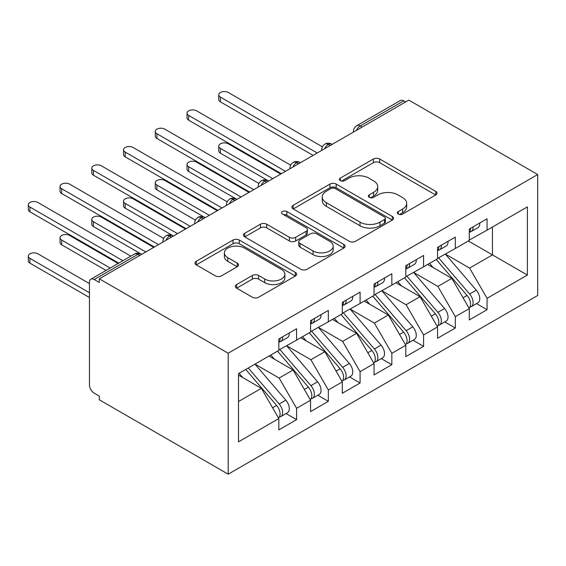 <?xml version="1.0" encoding="UTF-8"?>
<svg xmlns="http://www.w3.org/2000/svg" width="566" height="566" viewBox="0 0 566 566"><rect width="100%" height="100%" fill="white"/><g stroke="black" fill="none" stroke-linecap="round" stroke-linejoin="round"><path stroke-width="0.85" d="M398.273 214.082A3.085 1.783 0 0 0 402.631 214.082L435.742 194.966A4.408 2.547 0 0 0 437.03 193.169A4.408 2.547 0 0 0 435.742 191.365L379.652 158.982A4.408 2.547 0 0 0 373.418 158.982L340.315 178.099A3.085 1.783 0 0 0 339.409 179.358A3.085 1.783 0 0 0 340.315 180.618A3.085 1.783 0 0 0 344.68 180.618L348.96 178.141A14.1 8.143 0 0 1 368.905 178.141L373.574 180.844A14.1 8.143 0 0 1 377.706 186.596A14.1 8.143 0 0 1 373.574 192.355L369.294 194.831A3.085 1.783 0 0 0 368.388 196.091A3.085 1.783 0 0 0 369.294 197.35A3.085 1.783 0 0 0 373.652 197.35L377.939 194.874A14.1 8.143 0 0 1 397.884 194.874L402.553 197.576A14.1 8.143 0 0 1 406.685 203.328A14.1 8.143 0 0 1 402.553 209.087L398.273 211.564A3.085 1.783 0 0 0 397.367 212.823A3.085 1.783 0 0 0 398.273 214.082L398.273 211.564M236.63 284.556A4.408 2.547 0 0 0 235.343 286.354A4.408 2.547 0 0 0 236.63 288.151L252.365 297.235A4.408 2.547 0 0 0 258.598 297.235L295.367 276.01A4.408 2.547 0 0 0 296.655 274.213A4.408 2.547 0 0 0 295.367 272.409L239.276 240.026A4.408 2.547 0 0 0 233.05 240.026L196.282 261.259A4.408 2.547 0 0 0 194.987 263.056A4.408 2.547 0 0 0 196.282 264.853L215.285 275.826A4.408 2.547 0 0 0 221.518 275.826L237.253 266.742A4.408 2.547 0 0 0 238.548 264.945A4.408 2.547 0 0 0 237.253 263.148L227.829 257.707A11.787 6.806 0 0 1 224.377 252.889A11.787 6.806 0 0 1 231.65 246.606A11.787 6.806 0 0 1 244.498 248.078L281.422 269.395A11.787 6.806 0 0 1 284.875 274.213A11.787 6.806 0 0 1 277.602 280.495A11.787 6.806 0 0 1 264.754 279.024L258.598 275.472A4.408 2.547 0 0 0 252.365 275.472L236.63 284.556L236.63 288.151M408.815 100.118L537.7 174.533L228.19 353.226L99.305 278.812L408.815 100.118M349.272 241.286A4.408 2.547 0 0 0 355.505 241.286L392.273 220.061A4.408 2.547 0 0 0 393.561 218.264A4.408 2.547 0 0 0 392.273 216.46L336.183 184.084A4.408 2.547 0 0 0 329.957 184.084L293.188 205.309A4.408 2.547 0 0 0 291.893 207.106A4.408 2.547 0 0 0 293.188 208.904L349.272 241.286M283.665 214.747A3.085 1.783 0 0 1 286.799 215.179L286.799 211.514L343.817 244.434A4.408 2.547 0 0 1 345.111 246.238A4.408 2.547 0 0 1 343.817 248.035L307.055 269.26A4.408 2.547 0 0 1 300.822 269.26L244.731 236.878L244.731 233.284A4.408 2.547 0 0 0 243.444 235.081A4.408 2.547 0 0 0 244.731 236.878M244.731 233.284L260.466 224.2A4.408 2.547 0 0 1 266.699 224.2L289.445 237.331A4.408 2.547 0 0 0 295.678 237.331L306.114 231.303A4.408 2.547 0 0 0 307.409 229.506A4.408 2.547 0 0 0 306.114 227.709L282.434 214.033A3.085 1.783 0 0 1 281.535 212.774A3.085 1.783 0 0 1 283.439 211.132A3.085 1.783 0 0 1 286.799 211.514M99.305 278.812L99.305 282.476L94.225 279.547A6.735 3.891 -120 0 0 90.857 279.215A6.735 3.891 -120 0 0 89.463 282.3L89.463 384.93A6.735 3.891 -120 0 0 94.225 393.179L99.305 396.115L99.305 399.78L228.19 474.188L228.19 353.226M228.19 474.188L537.7 295.494L537.7 174.533M468.337 240.967L527.385 275.055L527.385 206.88L487.064 230.157L487.064 218.794L469.292 229.053L469.292 240.416L455.326 248.481L455.326 237.119L437.546 247.384L437.546 258.747L423.58 266.812L423.58 255.45L405.801 265.709L405.801 277.071L391.835 285.137L391.835 273.774L374.055 284.04L374.055 295.402L360.089 303.468L360.089 292.098L342.31 302.364L342.31 313.727L328.344 321.792L328.344 310.43L310.564 320.696L310.564 332.058L296.598 340.124L296.598 328.754L278.819 339.02L278.819 350.382L238.505 373.659L238.505 441.841L278.819 418.564L261.365 388.326L238.505 375.124M527.385 275.055L487.064 298.332L469.61 268.093L445.484 254.162M476.515 303.602L487.064 309.701L487.064 298.332M487.064 309.701L469.292 319.96L469.292 308.597L455.326 316.663L437.865 286.424L413.739 272.494M444.77 321.934L455.326 328.025L455.326 316.663M455.326 328.025L437.546 338.291L437.546 326.929L423.58 334.987L406.119 304.749L381.993 290.818M413.024 340.258L423.58 346.35L423.58 334.987M423.58 346.35L405.801 356.615L405.801 345.253L391.835 353.318L374.374 323.073L350.248 309.149M381.279 358.589L391.835 364.681L391.835 353.318M391.835 364.681L374.055 374.947L374.055 363.577L360.089 371.643L342.628 341.404L318.502 327.473M349.54 376.914L360.089 383.005L360.089 371.643M360.089 383.005L342.31 393.271L342.31 381.909L328.344 389.974L310.883 359.728L286.757 345.805M317.795 395.245L328.344 401.336L328.344 389.974M328.344 401.336L310.564 411.602L310.564 400.233L296.598 408.298L279.137 378.06L255.011 364.129M286.049 413.569L296.598 419.661L296.598 408.298M296.598 419.661L278.819 429.927L278.819 418.564M278.819 350.014L296.598 340.124M238.505 401.52L261.365 388.326M310.564 331.69L328.344 321.792M279.137 378.06L293.11 369.994L268.977 356.064M310.564 400.233L293.11 369.994M342.31 313.359L360.089 303.468M310.883 359.728L324.849 351.67L300.723 337.739M342.31 381.909L324.849 351.67M374.055 295.035L391.835 285.137M342.628 341.404L356.594 333.339L332.468 319.408M374.055 363.577L356.594 333.339M405.801 276.71L423.58 266.812M374.374 323.073L388.34 315.014L364.214 301.084M405.801 345.253L388.34 315.014M437.546 258.379L455.326 248.481M406.119 304.749L420.085 296.683L395.959 282.752M437.546 326.929L420.085 296.683M405.645 101.951L403.735 100.854L360.167 126.006L362.07 127.109M356.361 130.406A6.735 3.891 120 0 1 360.167 126.006A6.735 3.891 60 0 0 356.799 125.673L400.367 100.522A6.735 3.891 60 0 1 403.735 100.854M469.292 240.055L487.064 230.157M469.61 268.093L492.462 254.898L492.462 227.037L527.385 206.88M437.865 286.424L451.831 278.359L427.705 264.428M469.292 308.597L451.831 278.359M330.169 145.526L328.266 144.429A6.735 3.891 -120 0 0 324.898 144.097A6.735 3.891 -120 0 0 324.82 144.139C322.719 145.667 321.679 147.563 321.686 149.834A6.735 3.891 0 0 0 321.757 150.386M298.423 163.857L296.52 162.753A6.735 3.891 -120 0 0 293.153 162.421A6.735 3.891 -120 0 0 293.075 162.47C290.981 163.999 289.934 165.895 289.941 168.159A6.735 3.891 0 0 0 290.011 168.71M266.678 182.181L264.775 181.085A6.735 3.891 -120 0 0 261.407 180.745A6.735 3.891 -120 0 0 261.329 180.795C259.235 182.323 258.188 184.219 258.195 186.49A6.735 3.891 0 0 0 258.266 187.042M234.932 200.513L233.029 199.409A6.735 3.891 -120 0 0 229.662 199.076A6.735 3.891 -120 0 0 229.584 199.126C227.49 200.654 226.442 202.55 226.45 204.814A6.735 3.891 0 0 0 226.52 205.366M203.187 218.837L201.284 217.74A6.735 3.891 -120 0 0 197.916 217.401A6.735 3.891 -120 0 0 197.838 217.45C195.744 218.978 194.697 220.874 194.711 223.145A6.735 3.891 0 0 0 194.775 223.697M171.448 237.161L169.538 236.064A6.735 3.891 -120 0 0 166.171 235.732A6.735 3.891 -120 0 0 166.093 235.781C163.999 237.31 162.951 239.206 162.966 241.47A6.735 3.891 0 0 0 163.029 242.022M399.504 214.514L402.553 212.752A14.1 8.143 0 0 0 406.685 206.993L406.685 203.328M377.706 186.596L377.706 190.268A14.1 8.143 0 0 1 373.574 196.02L370.525 197.782M435.686 195.001L379.652 162.654A4.408 2.547 0 0 0 373.418 162.654L341.546 181.056M392.217 220.096L336.183 187.749A4.408 2.547 0 0 0 329.957 187.749L293.245 208.939M384.484 219.523A3.085 1.783 0 0 0 385.389 218.264A3.085 1.783 0 0 0 384.484 217.004L335.249 188.577A3.085 1.783 0 0 0 330.891 188.577L326.37 191.188A14.1 8.143 0 0 0 322.238 196.947A14.1 8.143 0 0 0 326.37 202.699L360.026 222.127A14.1 8.143 0 0 0 379.963 222.127L384.484 219.523L384.484 223.188A3.085 1.783 0 0 0 385.389 221.929L385.389 218.264M322.238 196.947L322.238 200.612A14.1 8.143 0 0 0 326.37 206.364L326.37 202.699M384.484 223.188L379.963 225.792A14.1 8.143 0 0 1 360.026 225.792L326.37 206.364M244.788 236.913L260.466 227.865L260.466 224.2M307.409 229.506L307.409 233.171A4.408 2.547 0 0 1 306.114 234.968L295.678 240.996A4.408 2.547 0 0 1 289.445 240.996L266.699 227.865A4.408 2.547 0 0 0 260.466 227.865M286.799 215.179L343.76 248.071M313.048 250.957A11.787 6.806 0 0 0 325.896 252.436A11.787 6.806 0 0 0 333.176 246.146A11.787 6.806 0 0 0 329.723 241.335L316.712 233.822A4.408 2.547 0 0 0 310.479 233.822L300.044 239.85A4.408 2.547 0 0 0 298.749 241.647A4.408 2.547 0 0 0 300.044 243.451L313.048 250.957L313.048 254.622A11.787 6.806 0 0 0 325.896 256.101A11.787 6.806 0 0 0 333.176 249.811L333.176 246.146M298.749 241.647L298.749 245.311A4.408 2.547 0 0 0 300.044 247.116L300.044 243.451M313.048 254.622L300.044 247.116M284.875 274.213L284.875 277.878A11.787 6.806 0 0 1 277.602 284.16A11.787 6.806 0 0 1 264.754 282.689L258.598 279.137A4.408 2.547 0 0 0 252.365 279.137L236.687 288.186M224.377 252.889L224.377 256.561A11.787 6.806 0 0 0 227.829 261.372L227.829 257.707M237.196 266.777L227.829 261.372M295.31 276.045L239.276 243.698A4.408 2.547 0 0 0 233.05 243.698L196.338 264.888M438.777 258.039L469.631 294.009A8.978 5.186 60 0 1 473.098 302.541A8.978 5.186 60 0 1 471.237 306.652L477.909 302.803A8.978 5.186 -120 0 0 479.763 298.692A8.978 5.186 -120 0 0 476.296 290.16L445.442 254.191M471.237 306.652A8.978 5.186 60 0 1 469.787 307.069M436.237 259.504L467.092 295.473A8.978 5.186 60 0 1 470.558 304.006A8.978 5.186 60 0 1 468.931 307.975M220.415 148.412L220.415 153.181A5.61 3.24 180 0 1 218.766 150.889L218.766 146.12A5.61 3.24 -0 0 0 220.415 148.412L272.791 178.651M280.729 174.073L228.346 143.835A5.61 3.24 -0 0 0 222.233 143.127A5.61 3.24 -0 0 0 218.766 146.12M433.223 267.619L429.566 263.353M220.415 153.181L268.666 181.035M469.292 232.548A8.978 5.186 -120 0 0 470.558 228.876A8.978 5.186 -120 0 0 470.544 228.331M469.787 231.94A8.978 5.186 -120 0 0 471.237 231.522A8.978 5.186 -120 0 0 473.098 227.412A8.978 5.186 -120 0 0 473.084 226.867M479.749 223.018A8.978 5.186 60 0 1 479.763 223.563A8.978 5.186 60 0 1 477.909 227.674L471.237 231.522M322.401 146.813L228.346 92.513A5.61 3.24 0 0 0 222.233 91.812A5.61 3.24 0 0 0 218.766 94.805A5.61 3.24 0 0 0 220.415 97.097L220.415 101.859A5.61 3.24 180 0 1 218.766 99.574L218.766 94.805M313.104 155.381L220.415 101.859M317.236 152.997L220.415 97.097M407.032 276.364L437.886 312.333A8.978 5.186 60 0 1 441.353 320.872A8.978 5.186 60 0 1 439.492 324.983L446.164 321.134A8.978 5.186 -120 0 0 448.024 317.024A8.978 5.186 -120 0 0 444.558 308.484L413.696 272.515M439.492 324.983A8.978 5.186 60 0 1 438.042 325.393M404.492 277.828L435.346 313.805A8.978 5.186 60 0 1 438.813 322.337A8.978 5.186 60 0 1 437.185 326.299M188.669 166.744L188.669 171.505A5.61 3.24 180 0 1 187.021 169.213L187.021 164.451A5.61 3.24 -0 0 0 188.669 166.744L241.045 196.982M248.983 192.398L196.6 162.159A5.61 3.24 -0 0 0 190.487 161.459A5.61 3.24 -0 0 0 187.021 164.451M401.485 285.943L397.82 281.677M188.669 171.505L236.397 199.076A6.735 3.891 120 0 0 233.029 199.409A6.735 3.891 120 0 0 229.379 203.718M375.286 294.695L406.14 330.664A8.978 5.186 60 0 1 409.607 339.197A8.978 5.186 60 0 1 407.753 343.307L414.418 339.459A8.978 5.186 -120 0 0 416.279 335.348A8.978 5.186 -120 0 0 412.812 326.815L381.951 290.846M407.753 343.307A8.978 5.186 60 0 1 406.296 343.725M372.746 296.16L403.608 332.129A8.978 5.186 60 0 1 407.067 340.661A8.978 5.186 60 0 1 405.44 344.63M156.924 185.068L156.924 189.836A5.61 3.24 180 0 1 155.282 187.544L155.282 182.776A5.61 3.24 -0 0 0 156.924 185.068L209.3 215.306M217.238 210.729L164.862 180.49A5.61 3.24 -0 0 0 158.742 179.783A5.61 3.24 -0 0 0 155.282 182.776M369.74 304.275L366.082 300.008M156.924 189.836L204.651 217.401A6.735 3.891 120 0 0 201.284 217.74A6.735 3.891 120 0 0 197.633 222.042M343.541 313.019L374.402 348.989A8.978 5.186 60 0 1 377.869 357.528A8.978 5.186 60 0 1 376.008 361.632L382.673 357.783A8.978 5.186 -120 0 0 384.533 353.679A8.978 5.186 -120 0 0 381.067 345.14L350.205 309.17M376.008 361.632A8.978 5.186 60 0 1 374.55 362.049M341.001 314.484L371.862 350.46A8.978 5.186 60 0 1 375.329 358.993A8.978 5.186 60 0 1 373.694 362.955M125.178 203.399L125.178 208.161A5.61 3.24 180 0 1 123.537 205.868L123.537 201.107A5.61 3.24 -0 0 0 125.178 203.399L177.554 233.638M185.492 229.053L133.116 198.815A5.61 3.24 -0 0 0 126.996 198.114A5.61 3.24 -0 0 0 123.537 201.107M337.994 322.599L334.336 318.333M125.178 208.161L173.429 236.022M311.795 331.343L342.656 367.32A8.978 5.186 60 0 1 346.123 375.852A8.978 5.186 60 0 1 344.262 379.963L350.927 376.114A8.978 5.186 -120 0 0 352.788 372.003A8.978 5.186 -120 0 0 349.321 363.471L318.46 327.495M344.262 379.963A8.978 5.186 60 0 1 342.805 380.38M309.255 332.815L340.116 368.784A8.978 5.186 60 0 1 343.583 377.317A8.978 5.186 60 0 1 341.949 381.286M93.432 221.723L93.432 226.492A5.61 3.24 180 0 1 91.791 224.2L91.791 219.431A5.61 3.24 -0 0 0 93.432 221.723L145.809 251.962M153.747 247.384L101.371 217.146A5.61 3.24 -0 0 0 95.251 216.438A5.61 3.24 -0 0 0 91.791 219.431M306.248 340.93L302.591 336.664M93.432 226.492L141.16 254.056A6.735 3.891 120 0 0 137.793 254.396L94.225 279.547M437.546 250.872A8.978 5.186 -120 0 0 438.813 247.208A8.978 5.186 -120 0 0 438.799 246.656M438.042 250.264A8.978 5.186 -120 0 0 439.492 249.854A8.978 5.186 -120 0 0 441.353 245.743A8.978 5.186 -120 0 0 441.338 245.191M448.003 241.342A8.978 5.186 60 0 1 448.024 241.894A8.978 5.186 60 0 1 446.164 246.005L439.492 249.854M290.655 165.145L196.6 110.844A5.61 3.24 0 0 0 190.487 110.137A5.61 3.24 0 0 0 187.021 113.129A5.61 3.24 0 0 0 188.669 115.422L188.669 120.19A5.61 3.24 180 0 1 187.021 117.898L187.021 113.129M281.359 173.705L188.669 120.19M285.49 171.321L188.669 115.422M405.801 269.204A8.978 5.186 -120 0 0 407.067 265.532A8.978 5.186 -120 0 0 407.053 264.987M406.296 268.595A8.978 5.186 -120 0 0 407.753 268.178A8.978 5.186 -120 0 0 409.607 264.067A8.978 5.186 -120 0 0 409.593 263.523M416.258 259.674A8.978 5.186 60 0 1 416.279 260.219A8.978 5.186 60 0 1 414.418 264.329L407.753 268.178M258.91 183.469L164.862 129.168A5.61 3.24 0 0 0 158.742 128.468A5.61 3.24 0 0 0 155.282 131.461A5.61 3.24 0 0 0 156.924 133.753L156.924 138.514A5.61 3.24 180 0 1 155.282 136.222L155.282 131.461M249.613 192.03L156.924 138.514M253.745 189.652L156.924 133.753M374.055 287.528A8.978 5.186 -120 0 0 375.329 283.863A8.978 5.186 -120 0 0 375.308 283.311M374.55 286.92A8.978 5.186 -120 0 0 376.008 286.509A8.978 5.186 -120 0 0 377.869 282.399A8.978 5.186 -120 0 0 377.847 281.847M384.512 277.998A8.978 5.186 60 0 1 384.533 278.55A8.978 5.186 60 0 1 382.673 282.66L376.008 286.509M227.164 201.8L133.116 147.5A5.61 3.24 0 0 0 126.996 146.792A5.61 3.24 0 0 0 123.537 149.785A5.61 3.24 0 0 0 125.178 152.077L125.178 156.846A5.61 3.24 180 0 1 123.537 154.553L123.537 149.785M217.875 210.361L125.178 156.846M221.999 207.977L125.178 152.077M342.31 305.852A8.978 5.186 -120 0 0 343.583 302.187A8.978 5.186 -120 0 0 343.562 301.643M342.805 305.251A8.978 5.186 -120 0 0 344.262 304.833A8.978 5.186 -120 0 0 346.123 300.723A8.978 5.186 -120 0 0 346.102 300.178M352.767 296.329A8.978 5.186 60 0 1 352.788 296.874A8.978 5.186 60 0 1 350.927 300.985L344.262 304.833M195.419 220.124L101.371 165.824A5.61 3.24 0 0 0 95.251 165.123A5.61 3.24 0 0 0 91.791 168.116A5.61 3.24 0 0 0 93.432 170.408L93.432 175.17A5.61 3.24 180 0 1 91.791 172.878L91.791 168.116M186.129 228.685L93.432 175.17M190.254 226.308L93.432 170.408M280.05 349.675L310.911 385.644A8.978 5.186 60 0 1 314.378 394.177A8.978 5.186 60 0 1 312.517 398.287L319.182 394.438A8.978 5.186 -120 0 0 321.042 390.328A8.978 5.186 -120 0 0 317.576 381.795L286.714 345.826M312.517 398.287A8.978 5.186 60 0 1 311.067 398.705M277.51 351.139L308.371 387.116A8.978 5.186 60 0 1 311.838 395.648A8.978 5.186 60 0 1 310.203 399.61M61.687 240.055L61.687 244.816A5.61 3.24 180 0 1 60.046 242.524L60.046 237.762A5.61 3.24 -0 0 0 61.687 240.055L110.186 268.051M118.124 263.473L69.625 235.47A5.61 3.24 -0 0 0 63.512 234.77A5.61 3.24 -0 0 0 60.046 237.762M274.503 359.254L270.845 354.988M61.687 244.816L106.061 270.435M310.564 324.184A8.978 5.186 -120 0 0 311.838 320.519A8.978 5.186 -120 0 0 311.816 319.967M311.067 323.575A8.978 5.186 -120 0 0 312.517 323.165A8.978 5.186 -120 0 0 314.378 319.054A8.978 5.186 -120 0 0 314.356 318.502M321.028 314.654A8.978 5.186 60 0 1 321.042 315.205A8.978 5.186 60 0 1 319.182 319.316L312.517 323.165M163.673 238.456L69.625 184.155A5.61 3.24 0 0 0 63.512 183.448A5.61 3.24 0 0 0 60.046 186.44A5.61 3.24 0 0 0 61.687 188.733L61.687 193.501A5.61 3.24 180 0 1 60.046 191.209L60.046 186.44M154.384 247.017L61.687 193.501M158.508 244.632L61.687 188.733M248.304 367.999L279.165 403.975A8.978 5.186 60 0 1 282.632 412.508A8.978 5.186 60 0 1 280.771 416.618L287.436 412.77A8.978 5.186 -120 0 0 289.297 408.659A8.978 5.186 -120 0 0 285.83 400.127L254.976 364.15M280.771 416.618A8.978 5.186 60 0 1 279.321 417.036M245.764 369.471L276.625 405.44A8.978 5.186 60 0 1 280.092 413.972A8.978 5.186 60 0 1 278.458 417.934M29.941 258.379L29.941 263.148A5.61 3.24 180 0 1 28.3 260.855L28.3 256.087A5.61 3.24 -0 0 0 29.941 258.379L89.463 292.742M89.463 283.58L37.88 253.801A5.61 3.24 -0 0 0 31.767 253.094A5.61 3.24 -0 0 0 28.3 256.087M242.757 377.579L239.1 373.319M29.941 263.148L89.463 297.511M278.819 342.508A8.978 5.186 -120 0 0 280.092 338.843A8.978 5.186 -120 0 0 280.078 338.298M279.321 341.906A8.978 5.186 -120 0 0 280.771 341.489A8.978 5.186 -120 0 0 282.632 337.378A8.978 5.186 -120 0 0 282.611 336.834M289.283 332.985A8.978 5.186 60 0 1 289.297 333.53A8.978 5.186 60 0 1 287.436 337.64L280.771 341.489M130.824 256.143L37.88 202.479A5.61 3.24 0 0 0 31.767 201.779A5.61 3.24 0 0 0 28.3 204.772A5.61 3.24 0 0 0 29.941 207.064L29.941 211.825A5.61 3.24 180 0 1 28.3 209.533L28.3 204.772M118.761 263.105L29.941 211.825M122.886 260.721L29.941 207.064M139.703 255.492L137.793 254.396A6.735 3.891 -120 0 0 134.432 254.056L90.857 279.215M332.143 144.387L331.634 144.097A6.735 3.891 120 0 0 328.266 144.429A6.735 3.891 120 0 0 324.615 148.738M353.432 132.097L353.432 131.503A6.735 3.891 0 0 0 353.502 132.055M300.397 162.718L299.888 162.421A6.735 3.891 120 0 0 296.52 162.753A6.735 3.891 120 0 0 292.87 167.062M268.652 181.042L268.142 180.745A6.735 3.891 120 0 0 264.775 181.085A6.735 3.891 120 0 0 261.124 185.393M173.415 236.029L172.906 235.732A6.735 3.891 120 0 0 169.538 236.064A6.735 3.891 120 0 0 165.888 240.373M402.553 212.752L402.553 209.087M369.294 197.35L369.294 194.831M373.574 196.02L373.574 192.355M340.315 180.618L340.315 178.099M373.418 162.654L373.418 158.982M379.652 162.654L379.652 158.982M435.742 194.966L435.742 191.365M293.188 208.904L293.188 205.309M329.957 187.749L329.957 184.084M336.183 187.749L336.183 184.084M392.273 220.061L392.273 216.46M360.026 225.792L360.026 222.127M379.963 225.792L379.963 222.127M266.699 227.865L266.699 224.2M289.445 240.996L289.445 237.331M295.678 240.996L295.678 237.331M306.114 234.968L306.114 231.303M343.817 248.035L343.817 244.434M252.365 279.137L252.365 275.472M258.598 279.137L258.598 275.472M264.754 282.689L264.754 279.024M237.253 266.742L237.253 263.148M196.282 264.853L196.282 261.259M233.05 243.698L233.05 240.026M239.276 243.698L239.276 240.026M295.367 276.01L295.367 272.409M467.092 295.473L463.059 297.801M476.296 290.16L469.631 294.009M435.346 313.805L431.313 316.132M444.558 308.484L437.886 312.333M403.608 332.129L399.568 334.456M412.812 326.815L406.14 330.664M371.862 350.46L367.822 352.788M381.067 345.14L374.402 348.989M340.116 368.784L336.077 371.112M349.321 363.471L342.656 367.32M308.371 387.116L304.338 389.443M317.576 381.795L310.911 385.644M276.625 405.44L272.593 407.768M285.83 400.127L279.165 403.975M331.634 144.097A6.735 6.735 0 0 0 324.898 144.097M356.799 125.673A6.735 6.735 0 0 0 353.432 131.503M299.888 162.421A6.735 6.735 0 0 0 293.153 162.421M321.686 149.834L321.686 150.422M268.142 180.745A6.735 6.735 0 0 0 261.407 180.745M289.941 168.159L289.941 168.753M236.397 199.076A6.735 6.735 0 0 0 229.662 199.076M258.195 186.49L258.195 187.077M204.651 217.401A6.735 6.735 0 0 0 197.916 217.401M226.45 204.814L226.45 205.408M172.906 235.732A6.735 6.735 0 0 0 166.171 235.732M194.711 223.145L194.711 223.733M141.16 254.056A6.735 6.735 0 0 0 134.432 254.056M162.966 241.47L162.966 242.064"/></g></svg>
